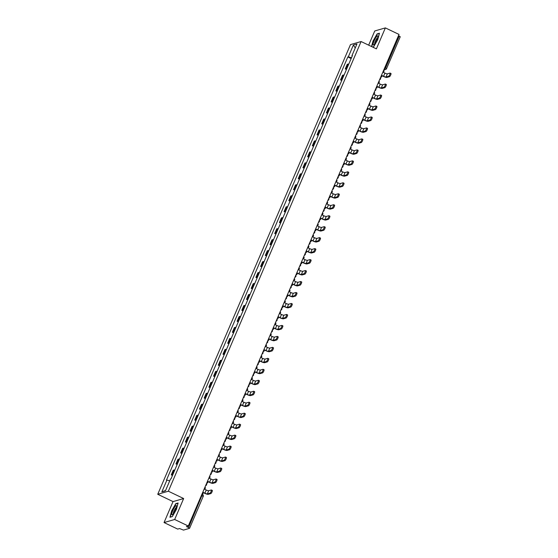 <?xml version="1.0" encoding="UTF-8"?>
<svg xmlns="http://www.w3.org/2000/svg" width="558" height="558" viewBox="0 0 558 558"><rect width="100%" height="100%" fill="white"/><g stroke="black" fill="none" stroke-linecap="round" stroke-linejoin="round"><path stroke-width="0.84" d="M164.045 522.56L174.668 519.491L188.311 526.027L399.012 34.429L385.362 27.9L376.385 48.86L361.096 41.536L350.473 44.605L157.74 494.283L173.029 501.6L164.045 522.56L177.688 529.089L179.571 528.552L183.491 530.1L189.567 528.321L188.555 527.582L202.394 494.444M385.362 27.9L374.746 30.969L368.664 45.163M174.668 519.491L183.652 498.538L168.363 491.214L361.096 41.536M188.311 526.027L186.435 526.564L188.555 527.582M398.496 35.628L400.198 36.772M348.743 64.163A3.578 0.663 -156.8 0 0 347.892 64.114L347.243 64.303L345.256 68.941L345.904 68.753A3.578 0.663 23.2 0 1 346.755 68.801M346.448 69.513L345.256 68.941M344.042 75.135A3.578 0.663 -156.8 0 0 343.191 75.086L342.542 75.274L340.554 79.913L341.203 79.724A3.578 0.663 23.2 0 1 342.054 79.773M341.747 80.485L340.554 79.913M339.341 86.106A3.578 0.663 -156.8 0 0 338.49 86.058L337.841 86.246L335.853 90.884L336.495 90.696A3.578 0.663 23.2 0 1 337.353 90.745M337.046 91.456L335.853 90.884M334.64 97.078A3.578 0.663 -156.8 0 0 333.789 97.029L333.14 97.218L331.145 101.856L331.794 101.668A3.578 0.663 23.2 0 1 332.645 101.716M332.345 102.428L331.145 101.856M329.931 108.05A3.578 0.663 -156.8 0 0 329.081 108.001L328.432 108.189L326.444 112.828L327.093 112.639A3.578 0.663 23.2 0 1 327.944 112.688M327.644 113.4L326.444 112.828M325.23 119.021A3.578 0.663 -156.8 0 0 324.379 118.973L323.731 119.154L321.743 123.799L322.391 123.611A3.578 0.663 23.2 0 1 323.242 123.66M322.936 124.371L321.743 123.799M320.529 129.993A3.578 0.663 -156.8 0 0 319.678 129.944L319.03 130.126L317.042 134.771L317.69 134.583A3.578 0.663 23.2 0 1 318.541 134.631M318.234 135.343L317.042 134.771M315.828 140.965A3.578 0.663 -156.8 0 0 314.977 140.916L314.328 141.097L312.341 145.743L312.989 145.554A3.578 0.663 23.2 0 1 313.84 145.603M313.533 146.315L312.341 145.743M311.127 151.929A3.578 0.663 -156.8 0 0 310.276 151.881L309.627 152.069L307.639 156.714L308.288 156.526A3.578 0.663 23.2 0 1 309.139 156.575M308.832 157.286L307.639 156.714M306.426 162.901A3.578 0.663 -156.8 0 0 305.575 162.852L304.926 163.041L302.931 167.686L303.58 167.498A3.578 0.663 23.2 0 1 304.431 167.546M304.131 168.258L302.931 167.686M301.718 173.873A3.578 0.663 -156.8 0 0 300.867 173.824L300.225 174.012L298.23 178.658L298.879 178.469A3.578 0.663 23.2 0 1 299.73 178.518M299.43 179.23L298.23 178.658M297.016 184.844A3.578 0.663 -156.8 0 0 296.165 184.796L295.517 184.984L293.529 189.629L294.178 189.441A3.578 0.663 23.2 0 1 295.029 189.49M294.722 190.201L293.529 189.629M292.315 195.816A3.578 0.663 -156.8 0 0 291.464 195.767L290.816 195.956L288.828 200.594L289.476 200.413A3.578 0.663 23.2 0 1 290.327 200.461M290.021 201.166L288.828 200.594M287.614 206.788A3.578 0.663 -156.8 0 0 286.763 206.739L286.115 206.927L284.127 211.566L284.775 211.384A3.578 0.663 23.2 0 1 285.626 211.433M285.319 212.138L284.127 211.566M282.913 217.76A3.578 0.663 -156.8 0 0 282.062 217.711L281.413 217.899L279.425 222.537L280.074 222.349A3.578 0.663 23.2 0 1 280.925 222.398M280.618 223.109L279.425 222.537M278.212 228.731A3.578 0.663 -156.8 0 0 277.361 228.682L276.712 228.871L274.724 233.509L275.366 233.321A3.578 0.663 23.2 0 1 276.217 233.37M275.917 234.081L274.724 233.509M273.511 239.703A3.578 0.663 -156.8 0 0 272.653 239.654L272.011 239.842L270.016 244.481L270.665 244.292A3.578 0.663 23.2 0 1 271.516 244.341M271.216 245.053L270.016 244.481M268.803 250.675A3.578 0.663 -156.8 0 0 267.952 250.626L267.303 250.814L265.315 255.452L265.964 255.264A3.578 0.663 23.2 0 1 266.815 255.313M266.515 256.024L265.315 255.452M264.101 261.646A3.578 0.663 -156.8 0 0 263.25 261.597L262.602 261.786L260.614 266.424L261.263 266.236A3.578 0.663 23.2 0 1 262.114 266.285M261.807 266.996L260.614 266.424M259.4 272.618A3.578 0.663 -156.8 0 0 258.549 272.569L257.901 272.75L255.913 277.396L256.561 277.207A3.578 0.663 23.2 0 1 257.412 277.256M257.105 277.968L255.913 277.396M254.699 283.59A3.578 0.663 -156.8 0 0 253.848 283.541L253.199 283.722L251.212 288.367L251.86 288.179A3.578 0.663 23.2 0 1 252.711 288.228M252.404 288.939L251.212 288.367M249.998 294.554A3.578 0.663 -156.8 0 0 249.147 294.505L248.498 294.694L246.51 299.339L247.152 299.151A3.578 0.663 23.2 0 1 248.01 299.2M247.703 299.911L246.51 299.339M245.297 305.526A3.578 0.663 -156.8 0 0 244.446 305.477L243.797 305.665L241.802 310.311L242.451 310.122A3.578 0.663 23.2 0 1 243.302 310.171M243.002 310.883L241.802 310.311M240.589 316.498A3.578 0.663 -156.8 0 0 239.738 316.449L239.089 316.637L237.101 321.282L237.75 321.094A3.578 0.663 23.2 0 1 238.601 321.143M238.301 321.854L237.101 321.282M235.888 327.469A3.578 0.663 -156.8 0 0 235.037 327.42L234.388 327.609L232.4 332.254L233.049 332.066A3.578 0.663 23.2 0 1 233.9 332.115M233.593 332.826L232.4 332.254M231.186 338.441A3.578 0.663 -156.8 0 0 230.335 338.392L229.687 338.58L227.699 343.219L228.348 343.037A3.578 0.663 23.2 0 1 229.199 343.086M228.892 343.791L227.699 343.219M226.485 349.413A3.578 0.663 -156.8 0 0 225.634 349.364L224.986 349.552L222.998 354.19L223.646 354.009A3.578 0.663 23.2 0 1 224.497 354.058M224.19 354.762L222.998 354.19M221.784 360.384A3.578 0.663 -156.8 0 0 220.933 360.335L220.284 360.524L218.297 365.162L218.945 364.981A3.578 0.663 23.2 0 1 219.796 365.03M219.489 365.734L218.297 365.162M217.083 371.356A3.578 0.663 -156.8 0 0 216.232 371.307L215.583 371.495L213.588 376.134L214.237 375.946A3.578 0.663 23.2 0 1 215.088 375.994M214.788 376.706L213.588 376.134M212.375 382.328A3.578 0.663 -156.8 0 0 211.524 382.279L210.882 382.467L208.887 387.106L209.536 386.917A3.578 0.663 23.2 0 1 210.387 386.966M210.087 387.677L208.887 387.106M207.674 393.299A3.578 0.663 -156.8 0 0 206.823 393.25L206.174 393.439L204.186 398.077L204.835 397.889A3.578 0.663 23.2 0 1 205.686 397.938M205.379 398.649L204.186 398.077M202.972 404.271A3.578 0.663 -156.8 0 0 202.122 404.222L201.473 404.41L199.485 409.049L200.134 408.861A3.578 0.663 23.2 0 1 200.985 408.909M200.678 409.621L199.485 409.049M198.271 415.243A3.578 0.663 -156.8 0 0 197.42 415.194L196.772 415.382L194.784 420.021L195.433 419.832A3.578 0.663 23.2 0 1 196.283 419.881M195.977 420.593L194.784 420.021M193.57 426.214A3.578 0.663 -156.8 0 0 192.719 426.166L192.071 426.347L190.083 430.992L190.731 430.804A3.578 0.663 23.2 0 1 191.582 430.853M191.275 431.564L190.083 430.992M188.869 437.186A3.578 0.663 -156.8 0 0 188.018 437.137L187.369 437.319L185.382 441.964L186.023 441.776A3.578 0.663 23.2 0 1 186.874 441.824M186.574 442.536L185.382 441.964M184.168 448.151A3.578 0.663 -156.8 0 0 183.31 448.102L182.668 448.29L180.673 452.936L181.322 452.747A3.578 0.663 23.2 0 1 182.173 452.796M181.873 453.508L180.673 452.936M179.46 459.122A3.578 0.663 -156.8 0 0 178.609 459.074L177.96 459.262L175.972 463.907L176.621 463.719A3.578 0.663 23.2 0 1 177.472 463.768M177.172 464.479L175.972 463.907M174.759 470.094A3.578 0.663 -156.8 0 0 173.908 470.045L173.259 470.234L171.271 474.879L171.92 474.691A3.578 0.663 23.2 0 1 172.771 474.739M172.464 475.451L171.271 474.879M351.491 57.753L348.332 56.811L353.395 44.996L356.967 43.963L351.903 55.779L352.224 56.044M165.573 490.51L161.869 491.856L165.44 490.831L170.504 479.015L170.999 478.869L352.398 55.633L351.903 55.779M161.869 491.856L166.933 480.047L169.709 480.87M348.332 56.811L347.829 56.958L166.43 480.187L166.933 480.047M157.74 494.283L168.363 491.214M372.646 47.074L373.658 46.781L377.752 39.653L379.475 33.208L377.11 33.892L373.016 41.02L371.537 46.537M173.029 501.6L183.652 498.538M172.303 516.568L176.398 509.44L178.121 502.995L175.756 503.679L171.662 510.807L169.939 517.252L172.303 516.568M351.149 58.541L347.829 56.958M353.395 44.996L355.237 47.988M377.487 34.073L377.11 33.892M176.133 503.86L175.756 503.679M388.654 76.237A1.751 0.377 -64.4 0 0 389.742 74.667A1.751 0.377 -64.4 0 0 390.084 73.077A1.751 0.377 -64.4 0 0 390.007 73.077L387.364 73.837L386.01 77.004L388.654 76.237L389.547 76.669L386.896 77.429A3.111 0.572 23.2 0 1 383.304 76.362L382.035 75.755M390.9 73.503A1.751 0.377 115.6 0 1 390.977 73.503A1.751 0.377 115.6 0 1 390.635 75.1A1.751 0.377 115.6 0 1 389.547 76.669M380.835 76.83L381.449 77.123L382.111 75.581L383.583 76.286A2.099 0.391 -156.8 0 0 386.01 77.004M381.449 77.123L380.758 77.011M383.52 70.573L384.127 70.866L383.465 72.414L384.936 73.119A2.099 0.391 -156.8 0 0 387.364 73.837M376.524 36.64A5.057 1.095 -64.4 0 0 373.532 42.401A5.057 1.095 -64.4 0 0 373.881 44.8A5.057 1.095 -64.4 0 0 374.516 44.159A5.057 1.095 -64.4 0 0 377.912 36.368A5.057 1.095 -64.4 0 0 376.524 36.64M377.724 37.651A3.467 0.746 -64.4 0 0 377.02 38.216A3.467 0.746 -64.4 0 0 375.255 41.376A3.467 0.746 -64.4 0 0 374.76 43.845M373.714 46.684L372.549 47.018M371.733 46.635L373.225 41.062L377.194 34.157L379.391 33.522M175.17 506.434A5.057 1.095 -64.4 0 0 172.178 512.188A5.057 1.095 -64.4 0 0 172.527 514.588A5.057 1.095 -64.4 0 0 173.161 513.953A5.057 1.095 -64.4 0 0 176.565 506.155A5.057 1.095 -64.4 0 0 175.17 506.434M176.377 507.438A3.467 0.746 -64.4 0 0 175.665 508.003A3.467 0.746 -64.4 0 0 173.901 511.17A3.467 0.746 -64.4 0 0 173.405 513.639M172.359 516.478L170.204 517.099L171.871 510.856L175.84 503.944L178.037 503.309M383.953 87.208A1.751 0.377 -64.4 0 0 385.041 85.639A1.751 0.377 -64.4 0 0 385.383 84.049A1.751 0.377 -64.4 0 0 385.306 84.049L382.662 84.809L381.302 87.976L383.953 87.208L384.839 87.641L382.195 88.401A3.111 0.572 23.2 0 1 378.603 87.334L377.334 86.727M386.199 84.474A1.751 0.377 115.6 0 1 386.275 84.474A1.751 0.377 115.6 0 1 385.934 86.065A1.751 0.377 115.6 0 1 384.839 87.641M376.134 87.801L376.741 88.094L377.403 86.546L378.882 87.257A2.099 0.391 -156.8 0 0 381.302 87.976M376.741 88.094L376.057 87.983M378.819 81.545L379.426 81.838L378.763 83.386L380.235 84.091A2.099 0.391 -156.8 0 0 382.662 84.809M379.245 98.18A1.751 0.377 -64.4 0 0 380.34 96.611A1.751 0.377 -64.4 0 0 380.682 95.02A1.751 0.377 -64.4 0 0 380.605 95.02L377.961 95.781L376.601 98.947L379.245 98.18L380.137 98.606L377.494 99.373A3.111 0.572 23.2 0 1 373.902 98.306L372.632 97.699M381.498 95.446A1.751 0.377 115.6 0 1 381.574 95.446A1.751 0.377 115.6 0 1 381.226 97.036A1.751 0.377 115.6 0 1 380.137 98.606M371.433 98.773L372.04 99.066L372.702 97.517L374.181 98.229A2.099 0.391 -156.8 0 0 376.601 98.947M372.04 99.066L371.356 98.954M374.111 92.516L374.725 92.809L374.062 94.358L375.534 95.062A2.099 0.391 -156.8 0 0 377.961 95.781M374.544 109.152A1.751 0.377 -64.4 0 0 375.639 107.582A1.751 0.377 -64.4 0 0 375.98 105.992A1.751 0.377 -64.4 0 0 375.904 105.985L373.26 106.752L371.9 109.919L374.544 109.152L375.436 109.577L372.793 110.344A3.111 0.572 23.2 0 1 369.201 109.277L367.924 108.671M376.796 106.418A1.751 0.377 115.6 0 1 376.873 106.418A1.751 0.377 115.6 0 1 376.524 108.008A1.751 0.377 115.6 0 1 375.436 109.577M366.732 109.745L367.338 110.038L368.001 108.489L369.48 109.194A2.099 0.391 -156.8 0 0 371.9 109.919M367.338 110.038L366.655 109.919M369.41 103.488L370.024 103.781L369.361 105.329L370.833 106.034A2.099 0.391 -156.8 0 0 373.26 106.752M369.842 120.123A1.751 0.377 -64.4 0 0 370.93 118.554A1.751 0.377 -64.4 0 0 371.279 116.964A1.751 0.377 -64.4 0 0 371.203 116.957L368.552 117.724L367.199 120.891L369.842 120.123L370.735 120.549L368.092 121.316A3.111 0.572 23.2 0 1 364.5 120.249L363.223 119.635M372.088 117.389A1.751 0.377 115.6 0 1 372.172 117.389A1.751 0.377 115.6 0 1 371.823 118.98A1.751 0.377 115.6 0 1 370.735 120.549M362.023 120.716L362.637 121.009L363.3 119.461L364.772 120.165A2.099 0.391 -156.8 0 0 367.199 120.891M362.637 121.009L361.954 120.891M364.709 114.46L365.323 114.753L364.653 116.294L366.132 117.006A2.099 0.391 -156.8 0 0 368.552 117.724M365.141 131.095A1.751 0.377 -64.4 0 0 366.229 129.526A1.751 0.377 -64.4 0 0 366.578 127.935A1.751 0.377 -64.4 0 0 366.494 127.928L363.851 128.696L362.498 131.862L365.141 131.095L366.034 131.521L363.391 132.288A3.111 0.572 23.2 0 1 359.798 131.221L358.522 130.607M367.387 128.354A1.751 0.377 115.6 0 1 367.464 128.361A1.751 0.377 115.6 0 1 367.122 129.951A1.751 0.377 115.6 0 1 366.034 131.521M357.322 131.688L357.936 131.981L358.599 130.433L360.07 131.137A2.099 0.391 -156.8 0 0 362.498 131.862M357.936 131.981L357.246 131.862M360.008 125.431L360.614 125.724L359.952 127.266L361.431 127.977A2.099 0.391 -156.8 0 0 363.851 128.696M360.44 142.067A1.751 0.377 -64.4 0 0 361.528 140.497A1.751 0.377 -64.4 0 0 361.877 138.907A1.751 0.377 -64.4 0 0 361.793 138.9L359.15 139.667L357.797 142.834L360.44 142.067L361.333 142.492L358.682 143.26A3.111 0.572 23.2 0 1 355.09 142.192L353.821 141.579M362.686 139.326A1.751 0.377 115.6 0 1 362.763 139.333A1.751 0.377 115.6 0 1 362.421 140.923A1.751 0.377 115.6 0 1 361.333 142.492M352.621 142.66L353.235 142.953L353.898 141.404L355.369 142.109A2.099 0.391 -156.8 0 0 357.797 142.834M353.235 142.953L352.544 142.834M355.306 136.403L355.913 136.696L355.251 138.238L356.729 138.949A2.099 0.391 -156.8 0 0 359.15 139.667M355.739 153.038A1.751 0.377 -64.4 0 0 356.827 151.469A1.751 0.377 -64.4 0 0 357.169 149.879A1.751 0.377 -64.4 0 0 357.092 149.872L354.449 150.639L353.095 153.799L355.739 153.038L356.625 153.464L353.981 154.231A3.111 0.572 23.2 0 1 350.389 153.164L349.12 152.55M357.985 150.297A1.751 0.377 115.6 0 1 358.062 150.304A1.751 0.377 115.6 0 1 357.72 151.895A1.751 0.377 115.6 0 1 356.625 153.464M347.92 153.631L348.527 153.924L349.196 152.376L350.668 153.08A2.099 0.391 -156.8 0 0 353.095 153.799M348.527 153.924L347.843 153.806M350.605 147.375L351.212 147.661L350.55 149.209L352.021 149.914A2.099 0.391 -156.8 0 0 354.449 150.639M351.038 164.01A1.751 0.377 -64.4 0 0 352.126 162.441A1.751 0.377 -64.4 0 0 352.468 160.844A1.751 0.377 -64.4 0 0 352.391 160.844L349.747 161.611L348.387 164.77L351.038 164.01L351.924 164.436L349.28 165.203A3.111 0.572 23.2 0 1 345.688 164.136L344.419 163.522M353.284 161.269A1.751 0.377 115.6 0 1 353.36 161.276A1.751 0.377 115.6 0 1 353.019 162.866A1.751 0.377 115.6 0 1 351.924 164.436M343.219 164.603L343.826 164.896L344.488 163.348L345.967 164.052A2.099 0.391 -156.8 0 0 348.387 164.77M343.826 164.896L343.142 164.777M345.897 158.339L346.511 158.632L345.848 160.181L347.32 160.885A2.099 0.391 -156.8 0 0 349.747 161.611M346.33 174.982A1.751 0.377 -64.4 0 0 347.425 173.412A1.751 0.377 -64.4 0 0 347.767 171.815A1.751 0.377 -64.4 0 0 347.69 171.815L345.046 172.582L343.686 175.742L346.33 174.982L347.222 175.407L344.579 176.168A3.111 0.572 23.2 0 1 340.987 175.1L339.71 174.494M348.583 172.241A1.751 0.377 115.6 0 1 348.659 172.248A1.751 0.377 115.6 0 1 348.311 173.838A1.751 0.377 115.6 0 1 347.222 175.407M338.518 175.575L339.125 175.868L339.787 174.319L341.266 175.024A2.099 0.391 -156.8 0 0 343.686 175.742M339.125 175.868L338.441 175.749M341.196 169.311L341.81 169.604L341.147 171.153L342.619 171.857A2.099 0.391 -156.8 0 0 345.046 172.582M341.629 185.954A1.751 0.377 -64.4 0 0 342.717 184.384A1.751 0.377 -64.4 0 0 343.065 182.787A1.751 0.377 -64.4 0 0 342.989 182.787L340.345 183.554L338.985 186.714L341.629 185.954L342.521 186.379L339.878 187.139A3.111 0.572 23.2 0 1 336.286 186.072L335.009 185.465M343.874 183.212A1.751 0.377 115.6 0 1 343.958 183.212A1.751 0.377 115.6 0 1 343.609 184.81A1.751 0.377 115.6 0 1 342.521 186.379M333.81 186.546L334.423 186.839L335.086 185.291L336.558 185.995A2.099 0.391 -156.8 0 0 338.985 186.714M334.423 186.839L333.74 186.721M336.495 180.283L337.109 180.576L336.446 182.124L337.918 182.829A2.099 0.391 -156.8 0 0 340.345 183.554M336.927 196.925A1.751 0.377 -64.4 0 0 338.015 195.356A1.751 0.377 -64.4 0 0 338.364 193.759A1.751 0.377 -64.4 0 0 338.288 193.759L335.637 194.519L334.284 197.685L336.927 196.925L337.82 197.351L335.177 198.111A3.111 0.572 23.2 0 1 331.585 197.044L330.308 196.437M339.173 194.184A1.751 0.377 115.6 0 1 339.257 194.184A1.751 0.377 115.6 0 1 338.908 195.781A1.751 0.377 115.6 0 1 337.82 197.351M329.108 197.518L329.722 197.811L330.385 196.263L331.857 196.967A2.099 0.391 -156.8 0 0 334.284 197.685M329.722 197.811L329.039 197.692M331.794 191.255L332.401 191.547L331.738 193.096L333.217 193.8A2.099 0.391 -156.8 0 0 335.637 194.519M332.226 207.897A1.751 0.377 -64.4 0 0 333.314 206.321A1.751 0.377 -64.4 0 0 333.663 204.73A1.751 0.377 -64.4 0 0 333.579 204.73L330.936 205.49L329.583 208.657L332.226 207.897L333.119 208.322L330.476 209.083A3.111 0.572 23.2 0 1 326.883 208.015L325.607 207.409M334.472 205.156A1.751 0.377 115.6 0 1 334.549 205.156A1.751 0.377 115.6 0 1 334.207 206.753A1.751 0.377 115.6 0 1 333.119 208.322M324.407 208.49L325.021 208.776L325.684 207.234L327.155 207.939A2.099 0.391 -156.8 0 0 329.583 208.657M325.021 208.776L324.331 208.664M327.093 202.226L327.699 202.519L327.037 204.068L328.516 204.772A2.099 0.391 -156.8 0 0 330.936 205.49M327.525 218.862A1.751 0.377 -64.4 0 0 328.613 217.292A1.751 0.377 -64.4 0 0 328.955 215.702A1.751 0.377 -64.4 0 0 328.878 215.702L326.235 216.462L324.882 219.629L327.525 218.862L328.418 219.294L325.767 220.054A3.111 0.572 23.2 0 1 322.175 218.987L320.906 218.38M329.771 216.127A1.751 0.377 115.6 0 1 329.848 216.127A1.751 0.377 115.6 0 1 329.506 217.725A1.751 0.377 115.6 0 1 328.418 219.294M319.706 219.454L320.32 219.747L320.983 218.206L322.454 218.91A2.099 0.391 -156.8 0 0 324.882 219.629M320.32 219.747L319.629 219.636M322.391 213.198L322.998 213.491L322.336 215.039L323.807 215.744A2.099 0.391 -156.8 0 0 326.235 216.462M322.824 229.833A1.751 0.377 -64.4 0 0 323.912 228.264A1.751 0.377 -64.4 0 0 324.254 226.674A1.751 0.377 -64.4 0 0 324.177 226.674L321.534 227.434L320.173 230.6L322.824 229.833L323.71 230.266L321.066 231.026A3.111 0.572 23.2 0 1 317.474 229.959L316.205 229.352M325.07 227.099A1.751 0.377 115.6 0 1 325.147 227.099A1.751 0.377 115.6 0 1 324.805 228.696A1.751 0.377 115.6 0 1 323.71 230.266M315.005 230.426L315.612 230.719L316.274 229.171L317.753 229.882A2.099 0.391 -156.8 0 0 320.173 230.6M315.612 230.719L314.928 230.607M317.683 224.17L318.297 224.462L317.635 226.011L319.106 226.715A2.099 0.391 -156.8 0 0 321.534 227.434M318.116 240.805A1.751 0.377 -64.4 0 0 319.211 239.236A1.751 0.377 -64.4 0 0 319.553 237.645A1.751 0.377 -64.4 0 0 319.476 237.645L316.832 238.406L315.472 241.572L318.116 240.805L319.009 241.23L316.365 241.998A3.111 0.572 23.2 0 1 312.773 240.93L311.497 240.324M320.369 238.071A1.751 0.377 115.6 0 1 320.445 238.071A1.751 0.377 115.6 0 1 320.097 239.661A1.751 0.377 115.6 0 1 319.009 241.23M310.304 241.398L310.911 241.691L311.573 240.142L313.052 240.854A2.099 0.391 -156.8 0 0 315.472 241.572M310.911 241.691L310.227 241.579M312.982 235.141L313.596 235.434L312.933 236.983L314.405 237.687A2.099 0.391 -156.8 0 0 316.832 238.406M313.415 251.777A1.751 0.377 -64.4 0 0 314.503 250.207A1.751 0.377 -64.4 0 0 314.851 248.617A1.751 0.377 -64.4 0 0 314.775 248.617L312.131 249.377L310.771 252.544L313.415 251.777L314.307 252.202L311.664 252.969A3.111 0.572 23.2 0 1 308.072 251.902L306.795 251.295M315.668 249.042A1.751 0.377 115.6 0 1 315.744 249.042A1.751 0.377 115.6 0 1 315.396 250.633A1.751 0.377 115.6 0 1 314.307 252.202M305.603 252.369L306.209 252.662L306.872 251.114L308.344 251.825A2.099 0.391 -156.8 0 0 310.771 252.544M306.209 252.662L305.526 252.544M308.281 246.113L308.895 246.406L308.232 247.954L309.704 248.659A2.099 0.391 -156.8 0 0 312.131 249.377M308.714 262.748A1.751 0.377 -64.4 0 0 309.802 261.179A1.751 0.377 -64.4 0 0 310.15 259.589A1.751 0.377 -64.4 0 0 310.074 259.582L307.423 260.349L306.07 263.516L308.714 262.748L309.606 263.174L306.963 263.941A3.111 0.572 23.2 0 1 303.371 262.874L302.094 262.26M310.959 260.014A1.751 0.377 115.6 0 1 311.043 260.014A1.751 0.377 115.6 0 1 310.694 261.604A1.751 0.377 115.6 0 1 309.606 263.174M300.895 263.341L301.508 263.634L302.171 262.086L303.643 262.79A2.099 0.391 -156.8 0 0 306.07 263.516M301.508 263.634L300.825 263.516M303.58 257.085L304.194 257.377L303.524 258.926L305.003 259.63A2.099 0.391 -156.8 0 0 307.423 260.349M304.012 273.72A1.751 0.377 -64.4 0 0 305.1 272.151A1.751 0.377 -64.4 0 0 305.449 270.56A1.751 0.377 -64.4 0 0 305.365 270.553L302.722 271.321L301.369 274.487L304.012 273.72L304.905 274.145L302.262 274.913A3.111 0.572 23.2 0 1 298.669 273.845L297.393 273.232M306.258 270.986A1.751 0.377 115.6 0 1 306.335 270.986A1.751 0.377 115.6 0 1 305.993 272.576A1.751 0.377 115.6 0 1 304.905 274.145M296.193 274.313L296.807 274.606L297.47 273.057L298.942 273.762A2.099 0.391 -156.8 0 0 301.369 274.487M296.807 274.606L296.117 274.487M298.879 268.056L299.486 268.349L298.823 269.891L300.302 270.602A2.099 0.391 -156.8 0 0 302.722 271.321M299.311 284.692A1.751 0.377 -64.4 0 0 300.399 283.122A1.751 0.377 -64.4 0 0 300.741 281.532A1.751 0.377 -64.4 0 0 300.664 281.525L298.021 282.292L296.668 285.459L299.311 284.692L300.204 285.117L297.554 285.884A3.111 0.572 23.2 0 1 293.961 284.817L292.692 284.203M301.557 281.95A1.751 0.377 115.6 0 1 301.634 281.957A1.751 0.377 115.6 0 1 301.292 283.548A1.751 0.377 115.6 0 1 300.204 285.117M291.492 285.284L292.106 285.577L292.769 284.029L294.24 284.733A2.099 0.391 -156.8 0 0 296.668 285.459M292.106 285.577L291.416 285.459M294.178 279.028L294.784 279.321L294.122 280.862L295.594 281.574A2.099 0.391 -156.8 0 0 298.021 282.292M294.61 295.663A1.751 0.377 -64.4 0 0 295.698 294.094A1.751 0.377 -64.4 0 0 296.04 292.504A1.751 0.377 -64.4 0 0 295.963 292.497L293.32 293.264L291.96 296.424L294.61 295.663L295.496 296.089L292.852 296.856A3.111 0.572 23.2 0 1 289.26 295.789L287.991 295.175M296.856 292.922A1.751 0.377 115.6 0 1 296.933 292.929A1.751 0.377 115.6 0 1 296.591 294.519A1.751 0.377 115.6 0 1 295.496 296.089M286.791 296.256L287.398 296.549L288.061 295.001L289.539 295.705A2.099 0.391 -156.8 0 0 291.96 296.424M287.398 296.549L286.714 296.431M289.476 290L290.083 290.286L289.421 291.834L290.892 292.538A2.099 0.391 -156.8 0 0 293.32 293.264M289.902 306.635A1.751 0.377 -64.4 0 0 290.997 305.066A1.751 0.377 -64.4 0 0 291.339 303.475A1.751 0.377 -64.4 0 0 291.262 303.468L288.619 304.236L287.258 307.395L289.902 306.635L290.795 307.06L288.151 307.828A3.111 0.572 23.2 0 1 284.559 306.761L283.29 306.147M292.155 303.894A1.751 0.377 115.6 0 1 292.232 303.901A1.751 0.377 115.6 0 1 291.883 305.491A1.751 0.377 115.6 0 1 290.795 307.06M282.09 307.228L282.697 307.521L283.359 305.972L284.838 306.677A2.099 0.391 -156.8 0 0 287.258 307.395M282.697 307.521L282.013 307.402M284.768 300.971L285.382 301.257L284.719 302.806L286.191 303.51A2.099 0.391 -156.8 0 0 288.619 304.236M285.201 317.607A1.751 0.377 -64.4 0 0 286.296 316.037A1.751 0.377 -64.4 0 0 286.638 314.44A1.751 0.377 -64.4 0 0 286.561 314.44L283.917 315.207L282.557 318.367L285.201 317.607L286.094 318.032L283.45 318.799A3.111 0.572 23.2 0 1 279.858 317.732L278.582 317.118M287.454 314.865A1.751 0.377 115.6 0 1 287.53 314.872A1.751 0.377 115.6 0 1 287.182 316.463A1.751 0.377 115.6 0 1 286.094 318.032M277.389 318.2L277.996 318.492L278.658 316.944L280.137 317.648A2.099 0.391 -156.8 0 0 282.557 318.367M277.996 318.492L277.312 318.374M280.067 311.936L280.681 312.229L280.018 313.777L281.49 314.482A2.099 0.391 -156.8 0 0 283.917 315.207M280.5 328.578A1.751 0.377 -64.4 0 0 281.588 327.009A1.751 0.377 -64.4 0 0 281.936 325.412A1.751 0.377 -64.4 0 0 281.86 325.412L279.209 326.179L277.856 329.339L280.5 328.578L281.392 329.004L278.749 329.764A3.111 0.572 23.2 0 1 275.157 328.697L273.88 328.09M282.746 325.837A1.751 0.377 115.6 0 1 282.829 325.844A1.751 0.377 115.6 0 1 282.481 327.434A1.751 0.377 115.6 0 1 281.392 329.004M272.681 329.171L273.294 329.464L273.957 327.916L275.429 328.62A2.099 0.391 -156.8 0 0 277.856 329.339M273.294 329.464L272.611 329.346M275.366 322.908L275.98 323.201L275.31 324.749L276.789 325.454A2.099 0.391 -156.8 0 0 279.209 326.179M275.798 339.55A1.751 0.377 -64.4 0 0 276.887 337.981A1.751 0.377 -64.4 0 0 277.235 336.383A1.751 0.377 -64.4 0 0 277.152 336.383L274.508 337.144L273.155 340.31L275.798 339.55L276.691 339.975L274.048 340.736A3.111 0.572 23.2 0 1 270.456 339.669L269.179 339.062M278.044 336.809A1.751 0.377 115.6 0 1 278.121 336.809A1.751 0.377 115.6 0 1 277.779 338.406A1.751 0.377 115.6 0 1 276.691 339.975M267.979 340.143L268.593 340.436L269.256 338.887L270.728 339.592A2.099 0.391 -156.8 0 0 273.155 340.31M268.593 340.436L267.903 340.317M270.665 333.879L271.272 334.172L270.609 335.721L272.088 336.425A2.099 0.391 -156.8 0 0 274.508 337.144M271.097 350.522A1.751 0.377 -64.4 0 0 272.185 348.952A1.751 0.377 -64.4 0 0 272.534 347.355A1.751 0.377 -64.4 0 0 272.45 347.355L269.807 348.115L268.454 351.282L271.097 350.522L271.99 350.947L269.34 351.707A3.111 0.572 23.2 0 1 265.748 350.64L264.478 350.033M273.343 347.78A1.751 0.377 115.6 0 1 273.42 347.78A1.751 0.377 115.6 0 1 273.078 349.378A1.751 0.377 115.6 0 1 271.99 350.947M263.278 351.115L263.892 351.407L264.555 349.859L266.026 350.564A2.099 0.391 -156.8 0 0 268.454 351.282M263.892 351.407L263.202 351.289M265.964 344.851L266.571 345.144L265.908 346.692L267.387 347.397A2.099 0.391 -156.8 0 0 269.807 348.115M266.396 361.493A1.751 0.377 -64.4 0 0 267.484 359.917A1.751 0.377 -64.4 0 0 267.826 358.327A1.751 0.377 -64.4 0 0 267.749 358.327L265.106 359.087L263.753 362.254L266.396 361.493L267.282 361.919L264.638 362.679A3.111 0.572 23.2 0 1 261.046 361.612L259.777 361.005M268.642 358.752A1.751 0.377 115.6 0 1 268.719 358.752A1.751 0.377 115.6 0 1 268.377 360.349A1.751 0.377 115.6 0 1 267.282 361.919M258.577 362.086L259.184 362.372L259.854 360.831L261.325 361.535A2.099 0.391 -156.8 0 0 263.753 362.254M259.184 362.372L258.5 362.261M261.263 355.823L261.869 356.116L261.207 357.664L262.679 358.369A2.099 0.391 -156.8 0 0 265.106 359.087M261.695 372.458A1.751 0.377 -64.4 0 0 262.783 370.889A1.751 0.377 -64.4 0 0 263.125 369.298A1.751 0.377 -64.4 0 0 263.048 369.298L260.405 370.059L259.045 373.225L261.695 372.458L262.581 372.89L259.937 373.651A3.111 0.572 23.2 0 1 256.345 372.584L255.076 371.977M263.941 369.724A1.751 0.377 115.6 0 1 264.018 369.724A1.751 0.377 115.6 0 1 263.676 371.321A1.751 0.377 115.6 0 1 262.581 372.89M253.876 373.051L254.483 373.344L255.145 371.802L256.624 372.507A2.099 0.391 -156.8 0 0 259.045 373.225M254.483 373.344L253.799 373.232M256.554 366.794L257.168 367.087L256.506 368.636L257.977 369.34A2.099 0.391 -156.8 0 0 260.405 370.059M256.987 383.43A1.751 0.377 -64.4 0 0 258.082 381.86A1.751 0.377 -64.4 0 0 258.424 380.27A1.751 0.377 -64.4 0 0 258.347 380.27L255.704 381.03L254.343 384.197L256.987 383.43L257.88 383.862L255.236 384.622A3.111 0.572 23.2 0 1 251.644 383.555L250.368 382.948M259.24 380.695A1.751 0.377 115.6 0 1 259.317 380.695A1.751 0.377 115.6 0 1 258.968 382.286A1.751 0.377 115.6 0 1 257.88 383.862M249.175 384.023L249.782 384.316L250.444 382.767L251.923 383.479A2.099 0.391 -156.8 0 0 254.343 384.197M249.782 384.316L249.098 384.204M251.853 377.766L252.467 378.059L251.804 379.607L253.276 380.312A2.099 0.391 -156.8 0 0 255.704 381.03M252.286 394.401A1.751 0.377 -64.4 0 0 253.374 392.832A1.751 0.377 -64.4 0 0 253.723 391.242A1.751 0.377 -64.4 0 0 253.646 391.242L251.002 392.002L249.642 395.169L252.286 394.401L253.179 394.827L250.535 395.594A3.111 0.572 23.2 0 1 246.943 394.527L245.666 393.92M254.532 391.667A1.751 0.377 115.6 0 1 254.615 391.667A1.751 0.377 115.6 0 1 254.267 393.257A1.751 0.377 115.6 0 1 253.179 394.827M244.467 394.994L245.081 395.287L245.743 393.739L247.215 394.45A2.099 0.391 -156.8 0 0 249.642 395.169M245.081 395.287L244.397 395.176M247.152 388.738L247.766 389.031L247.103 390.579L248.575 391.284A2.099 0.391 -156.8 0 0 251.002 392.002M247.585 405.373A1.751 0.377 -64.4 0 0 248.673 403.804A1.751 0.377 -64.4 0 0 249.021 402.213A1.751 0.377 -64.4 0 0 248.945 402.206L246.294 402.974L244.941 406.14L247.585 405.373L248.477 405.799L245.834 406.566A3.111 0.572 23.2 0 1 242.242 405.499L240.965 404.892M249.831 402.639A1.751 0.377 115.6 0 1 249.914 402.639A1.751 0.377 115.6 0 1 249.566 404.229A1.751 0.377 115.6 0 1 248.477 405.799M239.766 405.966L240.379 406.259L241.042 404.71L242.514 405.415A2.099 0.391 -156.8 0 0 244.941 406.14M240.379 406.259L239.696 406.14M242.451 399.709L243.058 400.002L242.395 401.551L243.874 402.255A2.099 0.391 -156.8 0 0 246.294 402.974M242.883 416.345A1.751 0.377 -64.4 0 0 243.972 414.775A1.751 0.377 -64.4 0 0 244.32 413.185A1.751 0.377 -64.4 0 0 244.237 413.178L241.593 413.945L240.24 417.112L242.883 416.345L243.776 416.77L241.133 417.537A3.111 0.572 23.2 0 1 237.541 416.47L236.264 415.856M245.129 413.611A1.751 0.377 115.6 0 1 245.206 413.611A1.751 0.377 115.6 0 1 244.864 415.201A1.751 0.377 115.6 0 1 243.776 416.77M235.064 416.938L235.678 417.231L236.341 415.682L237.813 416.387A2.099 0.391 -156.8 0 0 240.24 417.112M235.678 417.231L234.988 417.112M237.75 410.681L238.357 410.974L237.694 412.522L239.173 413.227A2.099 0.391 -156.8 0 0 241.593 413.945M238.182 427.316A1.751 0.377 -64.4 0 0 239.27 425.747A1.751 0.377 -64.4 0 0 239.612 424.157A1.751 0.377 -64.4 0 0 239.535 424.15L236.892 424.917L235.539 428.084L238.182 427.316L239.075 427.742L236.425 428.509A3.111 0.572 23.2 0 1 232.832 427.442L231.563 426.828M240.428 424.582A1.751 0.377 115.6 0 1 240.505 424.582A1.751 0.377 115.6 0 1 240.163 426.173A1.751 0.377 115.6 0 1 239.075 427.742M230.363 427.909L230.977 428.202L231.64 426.654L233.111 427.358A2.099 0.391 -156.8 0 0 235.539 428.084M230.977 428.202L230.287 428.084M233.049 421.653L233.656 421.946L232.993 423.487L234.465 424.199A2.099 0.391 -156.8 0 0 236.892 424.917M233.481 438.288A1.751 0.377 -64.4 0 0 234.569 436.719A1.751 0.377 -64.4 0 0 234.911 435.128A1.751 0.377 -64.4 0 0 234.834 435.121L232.191 435.889L230.831 439.055L233.481 438.288L234.367 438.714L231.723 439.481A3.111 0.572 23.2 0 1 228.131 438.414L226.862 437.8M235.727 435.547A1.751 0.377 115.6 0 1 235.804 435.554A1.751 0.377 115.6 0 1 235.462 437.144A1.751 0.377 115.6 0 1 234.367 438.714M225.662 438.881L226.269 439.174L226.932 437.625L228.41 438.33A2.099 0.391 -156.8 0 0 230.831 439.055M226.269 439.174L225.585 439.055M228.341 432.624L228.954 432.917L228.292 434.459L229.763 435.17A2.099 0.391 -156.8 0 0 232.191 435.889M228.773 449.26A1.751 0.377 -64.4 0 0 229.868 447.69A1.751 0.377 -64.4 0 0 230.21 446.1A1.751 0.377 -64.4 0 0 230.133 446.093L227.49 446.86L226.13 450.02L228.773 449.26L229.666 449.685L227.022 450.452A3.111 0.572 23.2 0 1 223.43 449.385L222.154 448.772M231.026 446.519A1.751 0.377 115.6 0 1 231.103 446.526A1.751 0.377 115.6 0 1 230.754 448.116A1.751 0.377 115.6 0 1 229.666 449.685M220.961 449.853L221.568 450.146L222.23 448.597L223.709 449.302A2.099 0.391 -156.8 0 0 226.13 450.02M221.568 450.146L220.884 450.027M223.639 443.596L224.253 443.882L223.591 445.43L225.062 446.135A2.099 0.391 -156.8 0 0 227.49 446.86M224.072 460.231A1.751 0.377 -64.4 0 0 225.167 458.662A1.751 0.377 -64.4 0 0 225.509 457.065A1.751 0.377 -64.4 0 0 225.432 457.065L222.788 457.832L221.428 460.992L224.072 460.231L224.965 460.657L222.321 461.424A3.111 0.572 23.2 0 1 218.729 460.357L217.453 459.743M226.325 457.49A1.751 0.377 115.6 0 1 226.402 457.497A1.751 0.377 115.6 0 1 226.053 459.088A1.751 0.377 115.6 0 1 224.965 460.657M216.26 460.824L216.867 461.117L217.529 459.569L219.001 460.273A2.099 0.391 -156.8 0 0 221.428 460.992M216.867 461.117L216.183 460.999M218.938 454.568L219.552 454.854L218.889 456.402L220.361 457.107A2.099 0.391 -156.8 0 0 222.788 457.832M219.371 471.203A1.751 0.377 -64.4 0 0 220.459 469.634A1.751 0.377 -64.4 0 0 220.808 468.036A1.751 0.377 -64.4 0 0 220.731 468.036L218.08 468.804L216.727 471.963L219.371 471.203L220.264 471.629L217.62 472.389A3.111 0.572 23.2 0 1 214.028 471.322L212.751 470.715M221.617 468.462A1.751 0.377 115.6 0 1 221.7 468.469A1.751 0.377 115.6 0 1 221.352 470.059A1.751 0.377 115.6 0 1 220.264 471.629M211.552 471.796L212.166 472.089L212.828 470.54L214.3 471.245A2.099 0.391 -156.8 0 0 216.727 471.963M212.166 472.089L211.482 471.97M214.237 465.532L214.851 465.825L214.181 467.374L215.66 468.078A2.099 0.391 -156.8 0 0 218.08 468.804M214.67 482.175A1.751 0.377 -64.4 0 0 215.758 480.605A1.751 0.377 -64.4 0 0 216.106 479.008A1.751 0.377 -64.4 0 0 216.023 479.008L213.379 479.775L212.026 482.935L214.67 482.175L215.562 482.6L212.919 483.361A3.111 0.572 23.2 0 1 209.327 482.293L208.05 481.687M216.916 479.434A1.751 0.377 115.6 0 1 216.992 479.434A1.751 0.377 115.6 0 1 216.65 481.031A1.751 0.377 115.6 0 1 215.562 482.6M206.851 482.768L207.464 483.061L208.127 481.512L209.599 482.217A2.099 0.391 -156.8 0 0 212.026 482.935M207.464 483.061L206.774 482.942M209.536 476.504L210.143 476.797L209.48 478.345L210.959 479.05A2.099 0.391 -156.8 0 0 213.379 479.775M209.968 493.146A1.751 0.377 -64.4 0 0 211.057 491.577A1.751 0.377 -64.4 0 0 211.398 489.98A1.751 0.377 -64.4 0 0 211.322 489.98L208.678 490.74L207.325 493.907L209.968 493.146L210.861 493.572L208.211 494.332A3.111 0.572 23.2 0 1 204.619 493.265L203.349 492.658M212.214 490.405A1.751 0.377 115.6 0 1 212.291 490.405A1.751 0.377 115.6 0 1 211.949 492.003A1.751 0.377 115.6 0 1 210.861 493.572M202.149 493.739L202.763 494.032L203.426 492.484L204.898 493.188A2.099 0.391 -156.8 0 0 207.325 493.907M202.763 494.032L202.073 493.914M204.835 487.476L205.442 487.769L204.779 489.317L206.251 490.022A2.099 0.391 -156.8 0 0 208.678 490.74M383.953 69.562L385.599 67.853L399.256 35.991M384.12 69.164L384.574 69.38A1.555 1.493 -106.1 0 0 385.606 69.471A1.555 1.555 0 0 0 386.603 68.585L384.839 67.49M176.621 463.719L178.609 459.074M181.322 452.747L183.31 448.102M186.023 441.776L188.018 437.137M190.731 430.804L192.719 426.166M195.433 419.832L197.42 415.194M200.134 408.861L202.122 404.222M204.835 397.889L206.823 393.25M209.536 386.917L211.524 382.279M214.237 375.946L216.232 371.307M218.945 364.981L220.933 360.335M223.646 354.009L225.634 349.364M228.348 343.037L230.335 338.392M233.049 332.066L235.037 327.42M237.75 321.094L239.738 316.449M242.451 310.122L244.446 305.477M247.152 299.151L249.147 294.505M251.86 288.179L253.848 283.541M256.561 277.207L258.549 272.569M261.263 266.236L263.25 261.597M265.964 255.264L267.952 250.626M270.665 244.292L272.653 239.654M275.366 233.321L277.361 228.682M280.074 222.349L282.062 217.711M284.775 211.384L286.763 206.739M289.476 200.413L291.464 195.767M294.178 189.441L296.165 184.796M298.879 178.469L300.867 173.824M303.58 167.498L305.575 162.852M308.288 156.526L310.276 151.881M312.989 145.554L314.977 140.916M317.69 134.583L319.678 129.944M322.391 123.611L324.379 118.973M327.093 112.639L329.081 108.001M331.794 101.668L333.789 97.029M336.495 90.696L338.49 86.058M341.203 79.724L343.191 75.086M345.904 68.753L347.892 64.114M171.92 474.691L173.908 470.045M380.5 77.611A1.555 1.555 0 0 1 379.58 79.773A1.555 1.493 73.9 0 0 380.472 78.943M375.799 88.582A1.555 1.555 0 0 1 374.871 90.745A1.555 1.493 73.9 0 0 375.771 89.915M371.098 99.554A1.555 1.555 0 0 1 370.17 101.709A1.555 1.493 73.9 0 0 371.07 100.886M366.397 110.526A1.555 1.555 0 0 1 365.469 112.681A1.555 1.493 73.9 0 0 366.369 111.858M361.696 121.491A1.555 1.555 0 0 1 360.768 123.653A1.555 1.493 73.9 0 0 361.661 122.83M356.994 132.462A1.555 1.555 0 0 1 356.067 134.624A1.555 1.493 73.9 0 0 356.96 133.801M352.286 143.434A1.555 1.555 0 0 1 351.366 145.596A1.555 1.493 73.9 0 0 352.258 144.773M347.585 154.406A1.555 1.555 0 0 1 346.658 156.568A1.555 1.493 73.9 0 0 347.557 155.745M342.884 165.377A1.555 1.555 0 0 1 341.956 167.54A1.555 1.493 73.9 0 0 342.856 166.716M338.183 176.349A1.555 1.555 0 0 1 337.255 178.511A1.555 1.493 73.9 0 0 338.155 177.681M333.482 187.321A1.555 1.555 0 0 1 332.554 189.483A1.555 1.493 73.9 0 0 333.447 188.653M328.781 198.292A1.555 1.555 0 0 1 327.853 200.455A1.555 1.493 73.9 0 0 328.746 199.624M324.072 209.264A1.555 1.555 0 0 1 323.152 211.426A1.555 1.493 73.9 0 0 324.045 210.596M319.371 220.236A1.555 1.555 0 0 1 318.444 222.398A1.555 1.493 73.9 0 0 319.343 221.568M314.67 231.207A1.555 1.555 0 0 1 313.742 233.37A1.555 1.493 73.9 0 0 314.642 232.54M309.969 242.179A1.555 1.555 0 0 1 309.041 244.341A1.555 1.493 73.9 0 0 309.941 243.511M305.268 253.151A1.555 1.555 0 0 1 304.34 255.306A1.555 1.493 73.9 0 0 305.24 254.483M300.567 264.115A1.555 1.555 0 0 1 299.639 266.278A1.555 1.493 73.9 0 0 300.532 265.455M295.866 275.087A1.555 1.555 0 0 1 294.938 277.249A1.555 1.493 73.9 0 0 295.831 276.426M291.157 286.059A1.555 1.555 0 0 1 290.237 288.221A1.555 1.493 73.9 0 0 291.13 287.398M286.456 297.03A1.555 1.555 0 0 1 285.529 299.193A1.555 1.493 73.9 0 0 286.428 298.37M281.755 308.002A1.555 1.555 0 0 1 280.827 310.164A1.555 1.493 73.9 0 0 281.727 309.341M277.054 318.974A1.555 1.555 0 0 1 276.126 321.136A1.555 1.493 73.9 0 0 277.026 320.313M272.353 329.945A1.555 1.555 0 0 1 271.425 332.108A1.555 1.493 73.9 0 0 272.318 331.278M267.652 340.917A1.555 1.555 0 0 1 266.724 343.079A1.555 1.493 73.9 0 0 267.617 342.249M262.944 351.889A1.555 1.555 0 0 1 262.023 354.051A1.555 1.493 73.9 0 0 262.916 353.221M258.242 362.86A1.555 1.555 0 0 1 257.315 365.023A1.555 1.493 73.9 0 0 258.214 364.193M253.541 373.832A1.555 1.555 0 0 1 252.614 375.994A1.555 1.493 73.9 0 0 253.513 375.164M248.84 384.804A1.555 1.555 0 0 1 247.912 386.966A1.555 1.493 73.9 0 0 248.812 386.136M244.139 395.775A1.555 1.555 0 0 1 243.211 397.938A1.555 1.493 73.9 0 0 244.104 397.108M239.438 406.747A1.555 1.555 0 0 1 238.51 408.902A1.555 1.493 73.9 0 0 239.403 408.079M234.73 417.712A1.555 1.555 0 0 1 233.809 419.874A1.555 1.493 73.9 0 0 234.702 419.051M230.029 428.684A1.555 1.555 0 0 1 229.108 430.846A1.555 1.493 73.9 0 0 230.001 430.023M225.327 439.655A1.555 1.555 0 0 1 224.4 441.817A1.555 1.493 73.9 0 0 225.299 440.994M220.626 450.627A1.555 1.555 0 0 1 219.699 452.789A1.555 1.493 73.9 0 0 220.598 451.966M215.925 461.599A1.555 1.555 0 0 1 214.997 463.761A1.555 1.493 73.9 0 0 215.897 462.938M211.224 472.57A1.555 1.555 0 0 1 210.296 474.732A1.555 1.493 73.9 0 0 211.189 473.909M206.523 483.542A1.555 1.555 0 0 1 205.595 485.704A1.555 1.493 73.9 0 0 206.488 484.874M201.452 495.365L203.217 496.46A1.555 1.555 0 0 0 202.456 494.444L201.954 494.2M203.161 496.501L189.567 528.321M383.765 70.001L385.606 69.471A1.555 1.493 -106.1 0 0 386.548 68.627L400.26 36.73M384.936 73.119L383.583 76.286M380.235 84.091L378.882 87.257M375.534 95.062L374.181 98.229M370.833 106.034L369.48 109.194M366.132 117.006L364.772 120.165M361.431 127.977L360.07 131.137M356.729 138.949L355.369 142.109M352.021 149.914L350.668 153.08M347.32 160.885L345.967 164.052M342.619 171.857L341.266 175.024M337.918 182.829L336.558 185.995M333.217 193.8L331.857 196.967M328.516 204.772L327.155 207.939M323.807 215.744L322.454 218.91M319.106 226.715L317.753 229.882M314.405 237.687L313.052 240.854M309.704 248.659L308.344 251.825M305.003 259.63L303.643 262.79M300.302 270.602L298.942 273.762M295.594 281.574L294.24 284.733M290.892 292.538L289.539 295.705M286.191 303.51L284.838 306.677M281.49 314.482L280.137 317.648M276.789 325.454L275.429 328.62M272.088 336.425L270.728 339.592M267.387 347.397L266.026 350.564M262.679 358.369L261.325 361.535M257.977 369.34L256.624 372.507M253.276 380.312L251.923 383.479M248.575 391.284L247.215 394.45M243.874 402.255L242.514 405.415M239.173 413.227L237.813 416.387M234.465 424.199L233.111 427.358M229.763 435.17L228.41 438.33M225.062 446.135L223.709 449.302M220.361 457.107L219.001 460.273M215.66 468.078L214.3 471.245M210.959 479.05L209.599 482.217M206.251 490.022L204.898 493.188M390.084 73.077L390.977 73.503M385.383 84.049L386.275 84.474M380.682 95.02L381.574 95.446M375.98 105.992L376.873 106.418M371.279 116.964L372.172 117.389M366.578 127.935L367.464 128.361M361.877 138.907L362.763 139.333M357.169 149.879L358.062 150.304M352.468 160.844L353.36 161.276M347.767 171.815L348.659 172.248M343.065 182.787L343.958 183.212M338.364 193.759L339.257 194.184M333.663 204.73L334.549 205.156M328.955 215.702L329.848 216.127M324.254 226.674L325.147 227.099M319.553 237.645L320.445 238.071M314.851 248.617L315.744 249.042M310.15 259.589L311.043 260.014M305.449 270.56L306.335 270.986M300.741 281.532L301.634 281.957M296.04 292.504L296.933 292.929M291.339 303.475L292.232 303.901M286.638 314.44L287.53 314.872M281.936 325.412L282.829 325.844M277.235 336.383L278.121 336.809M272.534 347.355L273.42 347.78M267.826 358.327L268.719 358.752M263.125 369.298L264.018 369.724M258.424 380.27L259.317 380.695M253.723 391.242L254.615 391.667M249.021 402.213L249.914 402.639M244.32 413.185L245.206 413.611M239.612 424.157L240.505 424.582M234.911 435.128L235.804 435.554M230.21 446.1L231.103 446.526M225.509 457.065L226.402 457.497M220.808 468.036L221.7 468.469M216.106 479.008L216.992 479.434M211.398 489.98L212.291 490.405"/></g></svg>
